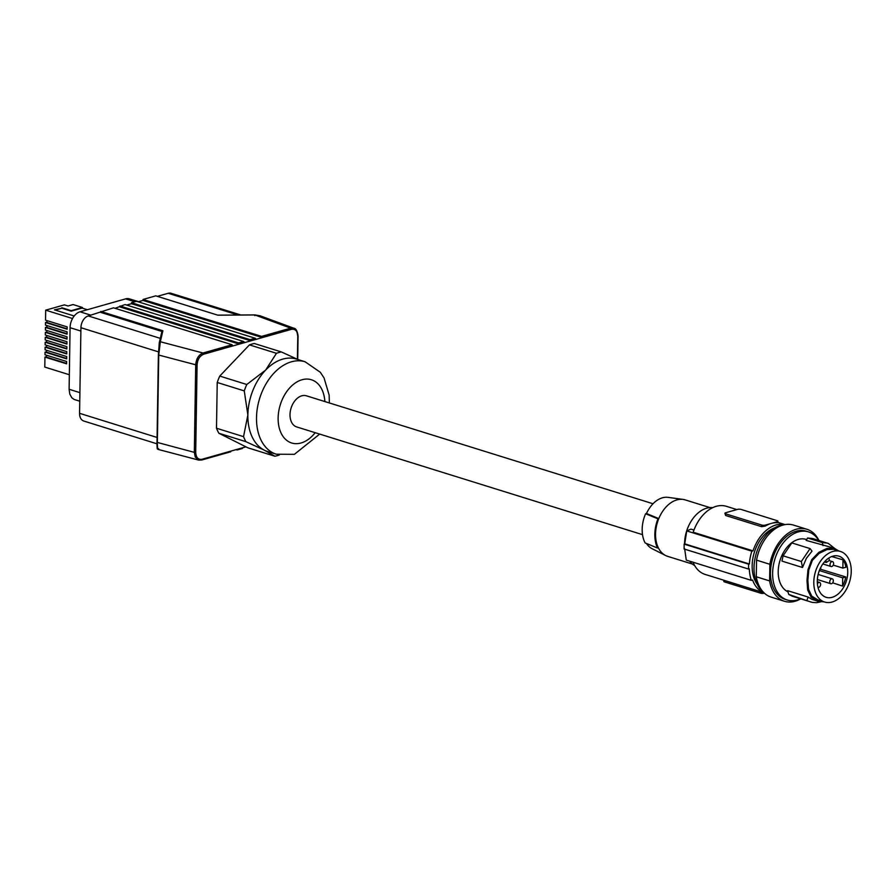 <?xml version="1.0" encoding="UTF-8"?>
<svg xmlns="http://www.w3.org/2000/svg" width="896" height="896" viewBox="0 0 896 896"><rect width="100%" height="100%" fill="white"/><g stroke="black" fill="none" stroke-linecap="round" stroke-linejoin="round"><path stroke-width="1.34" d="M757.21 584.259A33.118 22.243 -72.7 0 1 752.158 565.443A33.118 22.243 -72.7 0 1 774.805 527.778M764.03 592.85A36.691 24.64 -72.7 0 1 754.006 567.706A36.691 24.64 -72.7 0 1 785.288 524.574M818.91 540.478A37.71 25.323 107.3 0 0 806.882 529.256A37.71 25.323 107.3 0 0 769.877 564.29L769.619 580.922A37.71 25.323 107.3 0 0 784.459 601.261A37.71 25.323 107.3 0 0 800.733 598.853M818.709 540.411A35.672 23.957 107.3 0 0 808.438 531.877L806.277 531.205A35.672 23.957 107.3 0 0 772.8 558.13A35.672 23.957 107.3 0 0 785.064 599.312L787.226 599.984A35.672 23.957 107.3 0 0 800.52 598.786M808.438 531.877A35.672 23.957 107.3 0 0 774.962 558.813A35.672 23.957 107.3 0 0 787.226 599.984M787.954 591.808A27.776 18.648 -72.7 0 1 778.982 564.446A27.776 18.648 -72.7 0 1 806.098 539.414L806.624 539.582M824.645 602.034A26.499 17.797 107.3 0 0 847.762 586.611A26.499 17.797 107.3 0 0 846.037 555.094A26.499 17.797 107.3 0 0 840.403 551.432A26.499 17.797 107.3 0 0 817.286 566.854A26.499 17.797 107.3 0 0 819 598.371A26.499 17.797 107.3 0 0 824.645 602.034L818.003 599.962L811.798 596.131L811.126 597.162L807.666 589.971L806.994 580.451L807.979 569.677L811.709 559.664L818.832 552.317L827.03 548.386L834.142 548.15L806.131 540.378L807.621 538.003L812.739 538.552L828.408 543.48L834.501 548.274M838.51 550.85L834.142 548.15M812 551.13L806.355 558.365L802.502 567.493L781.962 561.098L783.093 555.834L791.806 542.909L810.062 548.587L812 551.13M811.798 596.131L808.506 589.266L807.856 580.194L808.808 569.912L812.37 560.358L811.709 559.664M840.403 551.432L833.482 549.282L826.986 549.584L819.157 553.347L812.37 560.358M826.986 549.584L827.03 548.386M824.029 601.843L818.059 601.306L811.126 597.162M820.792 601.843L816.435 602.694L812.28 602.392L792.445 596.266L788.749 594.418L787.606 590.666L808.147 597.061L811.787 599.301L817.622 601.182L818.418 600.096M806.994 580.451L807.856 580.194M843.058 588.224A21.538 14.47 107.3 0 0 838.813 556.136A21.538 14.47 107.3 0 0 821.979 565.242A21.538 14.47 107.3 0 0 826.011 597.262A21.538 14.47 107.3 0 0 843.058 588.224M784.862 524.586A35.672 23.957 -72.7 0 0 753.021 550.861L751.834 551.197A37.195 24.976 107.3 0 0 749.381 563.998L748.653 564.2A38.214 25.67 107.3 0 0 748.586 569.061L749.302 568.859A37.195 24.976 107.3 0 0 751.374 580.384L752.562 580.048A35.672 23.957 107.3 0 0 763.683 592.592M753.021 550.861L693.179 532.224A35.672 23.957 -72.7 0 1 726.331 506.307L736.859 509.578M751.834 551.197L686.728 530.914L684.734 543.861A178.349 53.032 0.9 0 0 684.163 544.118L684.085 548.979L748.586 569.061M693.963 530.051L691.074 529.144A178.349 53.032 0.9 0 0 686.728 530.914M725.637 513.834L761.69 525.056A2.542 0.762 0.9 0 0 765.296 525.112L777.179 521.741A2.542 0.762 -179.1 0 0 777.918 521.226A2.542 0.762 -179.1 0 0 777.168 520.677L741.126 509.443A2.542 0.762 0.9 0 0 737.52 509.398L725.637 512.758A2.542 0.762 -179.1 0 0 724.898 513.285A2.542 0.762 -179.1 0 0 725.637 513.834L725.614 515.48L761.667 526.702L765.274 526.075A35.672 23.957 -72.7 0 1 771.232 523.432A35.672 23.957 -72.7 0 1 777.157 522.704L777.146 522.323M725.614 515.48L724.898 513.285M693.034 562.218A35.672 23.957 107.3 0 0 705.118 574.414L763.818 592.693M724.595 580.485L724.573 581.941L760.614 593.163A2.542 0.762 0.9 0 0 764.221 593.219L764.366 593.174M724.573 581.941A2.542 0.762 -179.1 0 1 723.822 581.392L723.845 580.25M751.374 580.384L686.269 560.101L684.656 548.733M694.669 565.566A30.576 20.53 -72.7 0 1 690.57 562.352A30.576 20.53 -72.7 0 1 689.55 561.131M748.653 564.2L684.163 544.118M749.381 563.998L684.734 543.861M684.566 543.939A30.576 20.53 -72.7 0 1 712.701 507.651M709.946 507.606L685.216 499.901A29.557 19.846 107.3 0 0 683.054 499.419A29.557 19.846 107.3 0 0 658.784 518.594L646.475 513.509A27.048 18.166 107.3 0 1 668.08 497.358L683.054 499.419M658.325 547.781A29.557 19.846 -72.7 0 1 655.547 534.038A29.557 19.846 -72.7 0 1 658.784 518.594L657.955 518.829A30.576 20.53 107.3 0 0 657.496 548.016L658.325 547.781A29.557 19.846 107.3 0 0 665.594 555.509A29.557 19.846 107.3 0 0 667.643 556.338L692.362 564.043M646.498 543.502A27.048 18.166 107.3 0 0 652.086 548.699L665.594 555.509M657.955 518.829L645.602 513.755A28.067 18.85 107.3 0 0 645.142 542.942L657.496 548.016M645.602 513.755L646.475 513.509M642.51 534.643L296.688 426.933A16.307 10.954 -72.7 0 1 290.304 411.376A16.307 10.954 -72.7 0 1 301.784 395.808A16.307 10.954 -72.7 0 1 306.387 395.797L653.027 503.754M329.37 402.965L329.134 395.035L324.027 377.877L320.309 372.277L305.11 361.782L296.464 359.083A48.406 32.514 107.3 0 0 282.8 359.094A48.406 32.514 107.3 0 0 265.597 370.138A48.406 32.514 107.3 0 0 247.867 415.005A48.406 32.514 107.3 0 0 264.331 450.173A48.406 32.514 107.3 0 0 267.68 451.528L276.326 454.216L294.392 454.328L319.67 434.101M279.328 454.989A54.018 36.277 -72.7 0 1 277.29 455.638A54.018 36.277 -72.7 0 1 274.859 456.221L247.822 447.798L218.848 433.238L245.885 441.661A54.018 36.277 -72.7 0 1 243.533 436.643L247.867 415.005L244.261 390.891A54.018 36.277 -72.7 0 1 246.781 384.496L265.597 370.138L276.472 353.304A54.018 36.277 -72.7 0 1 278.914 352.509A54.018 36.277 -72.7 0 1 281.355 351.926L298.133 359.61M274.859 456.221L264.331 450.173L245.885 441.661M218.848 433.238A54.018 36.277 107.3 0 1 216.496 428.221L243.533 436.643M216.496 428.221L217.224 382.48L244.261 390.891M281.355 351.926L254.318 343.504A54.018 36.277 107.3 0 0 249.435 344.882L219.755 376.074A54.018 36.277 107.3 0 0 217.224 382.48M219.755 376.074L246.781 384.496M249.435 344.882L276.472 353.304M245.907 446.846L242.682 447.765A1.019 0.694 74.2 0 1 241.942 448.504M255.842 339.427L250.802 340.85A1.019 0.694 -105.8 0 0 250.096 339.651L131.499 302.725L136.539 301.291L255.136 338.229A1.019 0.694 -105.8 0 1 255.842 339.427L262.326 337.59L261.621 336.392L290.696 328.149L254.878 314.944L260.109 315.795L293.843 328.227L290.696 328.149L291.402 329.347C295.344 328.731 297.472 331.038 297.774 336.258L296.856 331.106L293.843 328.227C295.971 328.451 297.382 331.05 298.077 336.045L297.707 359.397M131.499 302.725L131.488 303.688L250.802 340.85L244.328 342.686A1.019 0.694 -105.8 0 0 243.622 341.488L125.026 304.55L115.136 308.325M119.974 306.958L239.288 344.12L232.814 345.957L232.109 344.758L113.512 307.821L88.278 315.941A10.192 6.843 -72.7 0 0 80.931 327.712L79.576 413.325A10.192 6.843 -72.7 0 0 83.754 421.019L156.99 443.822M235.995 449.658L236.902 449.938A1.019 0.694 74.2 0 0 237.642 449.187L231.157 451.024M131.488 303.688L126.661 305.066M138.163 301.795L143.002 300.429L143.024 299.454L155.758 295.848L217.885 315.19L254.878 314.944L254.789 315.616M157.382 296.352L168.213 293.283L238 315.011M240.822 314.989L171.091 293.283A10.192 6.843 107.3 0 0 168.213 293.283M138.533 301.694L129.483 298.872A13.754 9.24 107.3 0 0 125.597 298.872L80.013 311.797A13.754 9.24 107.3 0 0 70.078 327.69L69.115 389.278L79.901 392.638M79.766 401.218L74.066 399.403L71.814 397.757L69.776 394.083L69.115 389.278M233.531 345.744L203.728 354.2L203.022 353.002L160.328 341.746L162.893 330.781L161.93 331.453L162.893 330.781L100.766 311.427M232.109 344.758L203.022 353.002C198.666 354.816 196.235 358.747 195.709 364.795L158.738 355.051L160.328 341.746L159.298 342.686L158.379 354.794L157.002 442.355C156.99 447.698 157.214 449.501 157.651 447.754M161.952 331.262L159.298 342.686M244.328 342.686L239.288 344.12A1.019 0.694 -105.8 0 0 238.582 342.922L119.986 305.984M100.755 312.402L161.907 331.453M158.738 355.051L157.36 442.613C157.416 448.571 157.842 450.621 158.648 448.762M203.728 354.2C199.774 355.824 197.557 359.363 197.086 364.795L195.709 364.795L194.331 452.357L157.002 442.355C157.338 453.107 156.979 446.734 158.122 449.4L198.666 460.085L202.082 459.267C198.139 459.872 196.011 457.576 195.709 452.357L194.331 452.357L195.283 457.094L198.666 460.085L201.634 460.029L230.72 451.786M143.024 299.454L261.621 336.392M262.326 337.59L143.002 300.429M55.25 310.083L61.802 308.224L71.176 311.147L82.074 308.056L87.371 309.714M72.531 318.528L45.696 310.162L45.539 320.163L67.166 326.894L67.133 329.224L45.506 322.493L45.461 325.102L67.088 331.834L67.054 334.174L45.427 327.432L45.382 330.042L67.01 336.784L66.976 339.114L45.349 332.371L45.304 334.992L66.931 341.723L66.898 344.053L45.27 337.322L45.226 339.931L66.853 346.662L66.819 348.992L45.192 342.261L45.147 344.87L66.774 351.613L66.741 353.942L45.114 347.2L45.069 349.81L66.696 356.552L66.662 358.882L45.035 352.15L44.99 354.76L66.618 361.491L66.584 363.821L44.957 357.09L44.8 367.08L69.339 374.73M74.2 315.997L54.432 309.837L61.802 308.224M45.696 310.162L64.422 304.864L68.018 305.984L73.069 304.55L82.432 307.474L71.187 310.666L61.813 307.742M82.432 307.474L82.421 308.168M46.402 356.675L44.957 357.09M46.48 351.736L45.035 352.15M46.558 346.797L45.114 347.2M46.637 341.846L45.192 342.261M46.715 336.907L45.27 337.322M46.794 331.968L45.349 332.371M46.872 327.018L45.427 327.432M46.95 322.078L45.506 322.493M46.424 355.208L46.402 357.112L66.595 363.395M46.502 350.258L46.48 352.162L66.674 358.456M46.581 345.318L46.558 347.222L66.752 353.517M46.659 340.379L46.626 342.283L66.83 348.566M46.738 335.429L46.704 337.333L66.898 343.627M46.816 330.49L46.782 332.394L66.976 338.688M46.894 325.55L46.861 327.454L67.054 333.738M46.973 320.611L46.939 322.515L67.133 328.798M769.619 580.922L756.28 576.766L756.538 560.134L769.877 564.29M806.882 529.256L793.542 525.101A37.71 25.323 107.3 0 0 756.538 560.134M842.99 559.843A21.526 14.459 107.3 0 1 845.936 567.235L842.856 568.098L842.99 559.843L831.723 556.539M832.664 582.826L842.576 586.096A21.526 14.459 107.3 0 0 845.779 576.957L820.266 569.15M845.779 576.957L842.699 577.83L819.358 570.562M842.576 586.096L842.699 577.83M828.901 557.984L829.416 560.347L826.291 562.475L825.843 560.426M826.291 562.475L824.443 561.904M833.336 580.776A2.542 1.714 107.3 0 0 832.294 578.85A2.542 1.714 107.3 0 0 829.741 581.795A2.542 1.714 107.3 0 0 830.782 583.71A2.542 1.714 107.3 0 0 833.336 580.776M833.616 563.573A2.542 1.714 107.3 0 0 832.563 561.646A2.542 1.714 107.3 0 0 830.01 564.592A2.542 1.714 107.3 0 0 831.051 566.518A2.542 1.714 107.3 0 0 833.616 563.573M820.882 567.179A2.542 1.714 107.3 0 0 820.882 567.168A2.542 1.714 107.3 0 1 819.65 569.811M818.048 587.328L817.97 587.294A2.542 1.714 107.3 0 0 818.048 587.328A2.542 1.714 107.3 0 0 820.613 584.382A2.542 1.714 107.3 0 0 819.571 582.456A2.542 1.714 107.3 0 0 817.398 583.834M833.246 565.107L842.856 568.098M810.062 548.587L801.338 561.523L802.502 567.493M801.338 561.523L783.093 555.834M827.378 543.11L822.27 542.562L823.066 545.642M822.27 542.562L807.621 538.003M811.003 602.056L788.749 594.418M808.147 597.061L806.994 600.107M756.28 576.766A37.71 25.323 107.3 0 0 771.12 597.106L784.459 601.261M808.808 569.912L807.979 569.677M819.157 553.347L818.832 552.317M833.482 549.282L833.851 548.061M808.506 589.266L807.666 589.971M777.179 521.741L777.157 522.704M765.274 526.075L765.296 525.112M761.667 526.702L761.69 525.056M760.637 591.707L760.614 593.163M324.867 401.554A33.118 22.243 107.3 0 0 302.03 379.747A33.118 22.243 107.3 0 0 278.13 418.006A33.118 22.243 107.3 0 0 301.034 442.994A33.118 22.243 107.3 0 0 315.168 432.69M305.11 361.782A48.406 32.514 107.3 0 0 291.446 361.794A48.406 32.514 107.3 0 0 274.243 372.826A48.406 32.514 107.3 0 0 256.525 420.235A48.406 32.514 107.3 0 0 276.326 454.216M237.642 449.187L242.682 447.765M297.416 359.262L297.774 336.258M261.598 337.792L291.402 329.347M197.086 364.795L195.709 452.357M231.885 450.822L202.082 459.267M80.013 311.797L90.91 315.19M125.597 298.872L134.87 301.762M70.078 327.69L80.875 331.05M238.582 342.922L243.622 341.488M160.294 338.363L88.278 315.941M157.36 442.613L158.379 354.805L159.32 342.485M157.08 437.461L79.576 413.325M158.458 351.859L80.931 327.712M255.136 338.229L250.096 339.651M785.03 524.586L777.896 522.368M777.918 521.226L777.896 522.648M217.605 315.146L254.856 314.899L260.098 315.795M237.194 449.949L242.234 448.515M818.149 574.448L832.294 578.85M829.091 560.571L832.563 561.646M817.298 581.75L819.571 582.456M822.842 563.954L831.051 566.518M817.365 579.533L830.782 583.71"/></g></svg>
